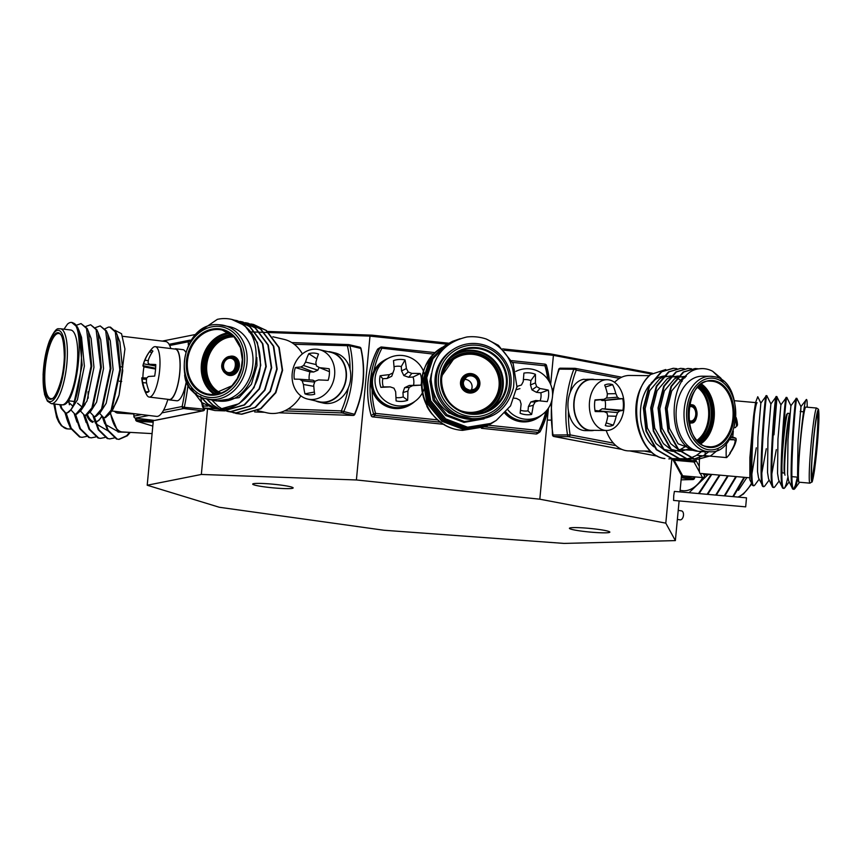 <?xml version="1.0" encoding="UTF-8"?>
<svg xmlns="http://www.w3.org/2000/svg" width="862" height="862" viewBox="0 0 862 862"><rect width="100%" height="100%" fill="white"/><g stroke="black" fill="none" stroke-linecap="round" stroke-linejoin="round"><path stroke-width="1.29" d="M678.222 510.358L681.476 510.886A4.536 2.694 99.2 0 1 683.48 515.293A4.536 2.694 99.2 0 1 680.032 519.84L677.37 519.409M282.111 485.252A20.311 1.81 -174.6 0 0 252.706 484.099A20.311 1.81 -174.6 0 0 263.74 486.771A20.311 1.81 -174.6 0 0 293.145 487.924A20.311 1.81 -174.6 0 0 282.111 485.252M598.821 529.462A20.311 1.81 -174.6 0 0 569.416 528.298A20.311 1.81 -174.6 0 0 580.438 530.97A20.311 1.81 -174.6 0 0 609.843 532.123A20.311 1.81 -174.6 0 0 598.821 529.462M162.282 341.104L195.889 334.413M248.924 331.827L250.896 331.892M251.219 331.913L255.443 332.053M255.766 332.075L259.915 332.215M260.227 332.226L264.3 332.376M264.612 332.387L268.588 332.527M268.89 332.538L369.992 336.126L447.173 344.218M504.022 350.187L553.415 355.359L651.392 373.989M219.336 507.265L147.208 485.231L201.342 474.456L356.394 479.962L539.817 499.195L665.798 523.148L675.366 540.603L564.06 543.416L383.956 530.249L219.336 507.265M147.208 485.231L153.35 420.3M201.342 474.456L207.537 408.836M356.394 479.962L369.992 336.126M539.817 499.195L548.426 408.157M550.656 384.517L553.415 355.359M665.798 523.148L671.886 458.746M675.366 540.603L679.116 500.93M679.967 491.9L681.54 475.253M746.492 497.827L674.386 491.405L673.75 495.488L673.578 500.434L745.684 506.856L746.492 497.827L745.684 506.856M699.114 493.603L711.775 474.412M707.724 494.379L719.996 475.145M716.311 495.144L728.207 475.878M724.867 495.909L736.407 476.611M733.411 496.663L744.617 477.343M707.917 474.736L689.04 492.708M746.88 477.548L738.432 490.316M732.797 496.609L744.025 477.289M724.252 495.844L735.825 476.557M715.697 495.09L727.614 475.824M707.109 494.325L719.404 475.102M698.489 493.549L711.182 474.369M702.767 477.591A37.712 22.369 99.2 0 1 684.547 490.78A37.712 22.369 99.2 0 1 682.068 490.618L680.118 490.306M807.22 407.198L807.101 401.67A45.33 2.715 95.1 0 0 806.692 399.688A45.33 2.715 95.1 0 0 806.466 399.483A45.33 2.715 95.1 0 0 806.089 399.828C802.856 404.321 795.971 481.912 798.912 482.03A37.712 2.263 95.1 0 0 799.096 482.203L809.914 483.162A37.712 2.263 -84.9 0 1 809.73 483A37.712 2.263 -84.9 0 1 811.164 443.725A37.712 2.263 -84.9 0 1 816.605 408.038L805.798 407.069A37.712 2.263 95.1 0 0 800.345 442.756A37.712 2.263 95.1 0 0 798.912 482.03L799.559 482.246M769.152 480.08L764.605 486.211L763.161 486.642L758.571 478.044L757.515 471.6L757.935 437.293L760.855 403.082L757.752 396.735L755.683 402.22A45.33 2.715 95.1 0 0 753.603 416.227L749.886 457.56L749.854 479.768L752.763 485.532C749.865 483.862 751.211 442.788 753.603 416.227M759.131 479.186L754.595 485.328L753.485 485.597C749.811 483.819 753.032 422.951 755.683 402.22M763.883 486.707L763.506 486.491C758.549 483.647 765.919 387.986 766.997 396.154M760.855 403.082L766.199 395.895L766.954 395.992L770.897 403.976L776.166 396.822L776.931 396.854L780.918 404.871M779.162 480.974L774.626 487.105L773.516 487.386C768.57 484.541 775.929 388.881 777.007 397.037L773.957 434.814M787.846 477.419L786.112 484.466L784.635 488L783.536 488.28C778.58 485.435 785.95 389.775 787.028 397.932M783.914 488.495L782.545 487.806L778.601 479.832L777.546 473.389L777.966 439.081L780.886 404.86L786.23 397.684L786.984 397.781L790.907 405.754L796.197 398.6L796.962 398.643L800.949 406.648L800.766 411.54M797.856 478.313L796.122 485.349L794.656 488.894L793.546 489.174C788.601 486.33 795.96 390.669 797.038 398.826M798.697 481.739L797.576 475.177L797.996 440.859L800.949 406.648M793.924 489.379L792.566 488.7L788.611 480.716L787.566 474.283L787.987 439.976L790.907 405.754M776.317 449.587L771.899 473.518M773.893 487.601L772.535 486.911L768.581 478.938L767.536 472.495L767.956 438.187L770.876 403.976M766.296 448.693L761.889 472.624M756.286 447.798L751.923 473.798M797.372 477.128L795.4 485.284L793.579 489.196M792.824 489.11C787.879 486.265 795.238 390.605 796.316 398.761M782.815 488.215C777.858 485.371 785.228 389.71 786.306 397.867M772.794 487.321C767.848 484.476 775.207 388.816 776.285 396.973M762.784 486.427C757.827 483.582 765.197 387.922 766.275 396.089M753.862 485.812L752.763 485.532M755.64 402.597L757.116 402.737A37.712 2.263 95.1 0 0 754.552 413.523M699.61 455.556A37.712 2.263 95.1 0 0 699.524 457.345M699.513 457.56A37.712 2.263 95.1 0 0 699.448 459.155A37.712 2.263 95.1 0 0 699.265 466.385A37.712 2.263 95.1 0 0 699.761 473.195A37.712 2.263 95.1 0 0 699.944 473.367L749.487 477.774M751.912 473.389A37.712 2.263 95.1 0 0 753.043 466.687M722.033 380.401L712.702 371.296A45.33 31.054 90.6 0 0 706.15 368.968A45.33 31.054 90.6 0 0 702.368 368.591A45.33 31.054 90.6 0 0 699.405 368.764C667.005 371.641 664.828 449.49 698.371 451.311A37.712 25.838 90.6 0 0 701.517 451.634L709.448 451.71A37.712 25.838 -89.4 0 1 706.29 451.397A37.712 25.838 -89.4 0 1 684.072 411.433A37.712 25.838 -89.4 0 1 710.213 376.285L702.293 376.209A37.712 25.838 90.6 0 0 676.142 411.346A37.712 25.838 90.6 0 0 698.371 451.311L707.239 451.688M665.755 369.529L650.691 374.496A45.33 31.054 90.6 0 0 640.703 388.072C628.064 413.986 641.371 455.804 664.376 458.53L664.904 458.53C635.66 455.416 626.146 393.923 650.691 374.496M672.241 458.692L668.837 458.907M679.579 458.767L672.241 458.606L656.812 449.652L646.5 431.054L643.892 407.791L649.528 386.101L661.725 371.781L673.427 368.3L676.832 368.624M686.917 458.843L679.579 458.681L664.149 449.727L653.838 431.129L651.23 407.866L656.866 386.176L669.063 371.856L680.764 368.376L684.169 368.699M701.162 451.914L696.14 455.589L690.861 457.948M690.591 458.034L687.186 458.81M694.255 458.918L686.917 458.756L671.487 449.802L661.176 431.205L658.568 407.941L664.203 386.241L676.401 371.931L688.102 368.451L691.507 368.774M708.823 451.699L703.478 455.664L694.524 458.875M718.315 449.641L710.816 455.739L698.188 459.209L694.255 458.832L678.825 449.878L668.513 431.28L665.906 408.017L671.541 386.316L683.738 372.007L695.44 368.527L698.953 368.871M712.702 371.296L720.621 377.912L723.143 381.263M697.875 451.268L678.103 443.79L669.418 428.317L667.145 408.954L671.724 390.906L681.777 378.989L685.43 377.168M693.802 450.341L678.437 449.447M677.489 448.973L670.765 443.714L662.07 428.242L659.807 408.89L664.386 390.831L674.44 378.914L676.67 377.685M677.543 377.308L686.346 376.209M690.117 448.596L680.333 451.397M679.816 451.408L671.099 449.382M670.151 448.897L663.417 443.639L654.732 428.166L652.469 408.814L657.049 390.755L667.102 378.849L669.332 377.61M670.205 377.233L678.211 376.026M678.696 376.08L684.654 378.041M686.497 445.923L679.127 450.19M678.728 450.33L672.996 451.332M672.479 451.332L663.762 449.307M662.813 448.822L656.079 443.564L647.394 428.091L645.121 408.739L649.711 390.68L659.764 378.774L661.994 377.534M662.867 377.157L670.873 375.951M671.358 376.004L676.702 377.653M677.079 377.836L682.068 381.435M699.405 368.764L702.304 368.591M697.929 459.209L693.727 458.832L678.297 449.878L667.985 431.28L665.378 408.017L671.013 386.316L683.21 371.996L695.181 368.516M690.591 459.134L686.389 458.756L670.959 449.802L660.648 431.205L658.04 407.941L663.675 386.241L675.873 371.921L687.844 368.451M683.254 459.058L679.051 458.681L663.621 449.727L653.31 431.129L650.702 407.866L656.338 386.165L668.535 371.845L680.506 368.376M675.916 458.983L671.713 458.606L656.284 449.652L645.972 431.054L643.364 407.791L649 386.09L661.197 371.77L673.168 368.3M666.628 375.843A37.712 25.838 90.6 0 0 663.934 376.026M663.298 376.123A37.712 25.838 90.6 0 0 651.122 383.159M649.625 384.872A37.712 25.838 90.6 0 0 653.913 446.839M649.398 375.67L629.637 375.466A37.712 25.838 90.6 0 0 619.498 378.375A37.712 25.838 90.6 0 0 614.563 382.329M606.202 430.472A37.712 25.838 90.6 0 0 613.378 443.1A37.712 25.838 90.6 0 0 625.726 450.578A37.712 25.838 90.6 0 0 628.872 450.891L650.465 451.106M471.158 390.27A7.252 7.176 57.6 0 0 464.295 379.442M486.233 339.014A45.33 44.856 57.6 0 0 466.881 336.988C444.652 342.289 432.713 356.394 431.065 379.302C433.166 402.705 445.773 416.034 468.874 419.288A37.712 37.314 57.6 0 0 492.601 413.738L493.926 412.898C504.906 405.496 510.649 395.141 511.177 381.823C511.22 374.334 509.248 367.417 505.272 361.059C498.559 350.963 489.239 345.166 477.289 343.647C468.734 342.828 460.814 344.681 453.541 349.196A37.712 37.314 -122.4 0 1 510.121 372.546A37.712 37.314 -122.4 0 1 470.199 418.447A37.712 37.314 -122.4 0 1 453.541 349.196L452.216 350.037A37.712 37.314 57.6 0 0 468.874 419.288C492.116 420.893 506.964 410.452 513.429 387.954C516.133 365.186 507.071 348.873 486.233 339.014L498.43 345.35L513.159 363.581L516.941 386.747L510.552 405.873L496.243 420.451L490.661 423.457L467.592 427.196L445.665 418.889L430.72 400.787L426.744 377.75L432.95 358.743L447.087 344.272L452.615 341.298L460.125 338.712M442.454 347.224L442.281 347.321A45.33 44.856 57.6 0 0 442.174 347.386L442.281 347.321C406.271 367.503 421.464 428.36 462.678 430.31L485.748 426.571L491.9 423.199M493.129 422.423L486.976 425.796L463.907 429.535L441.98 421.227L427.046 403.125L423.059 380.088L429.276 361.07L443.973 346.255M494.346 421.647L488.204 425.02L465.135 428.759L443.208 420.451L428.274 402.349L424.287 379.302L430.494 360.294L445.201 345.479M495.575 420.871L489.433 424.233L466.364 427.972L444.436 419.675L429.502 401.563L425.516 378.526L431.722 359.519L446.43 344.692M477.042 419.837L449.393 413.167L447.938 412.068M483.032 419.083L464.402 421.529L446.936 414.719L434.61 399.946L431.108 381.069M484.099 418.846L463.971 422.402L445.708 415.506L433.252 400.442L429.933 381.295L431.388 373.785M496.2 420.484L490.575 423.511L467.506 427.25L445.579 418.954L430.634 400.841L426.658 377.804L432.864 358.797L447.044 344.304M494.971 421.259L489.347 424.298L466.277 428.037L444.35 419.729L429.405 401.627L425.429 378.58L431.636 359.573L445.816 345.08M493.743 422.035L488.118 425.074L465.049 428.813L443.122 420.505L428.177 402.403L424.201 379.366L430.407 360.348L444.587 345.856M492.514 422.811L486.89 425.85L463.821 429.588L441.894 421.281L426.949 403.179L422.973 380.142L429.179 361.135L443.93 346.276M491.286 423.598L485.662 426.625L462.592 430.364C430.192 428.565 410.172 387.437 428.382 361.221A45.33 44.856 57.6 0 1 442.174 347.386L442.174 347.386M426.862 406.261A37.712 37.314 57.6 0 0 432.444 414.493M218.991 324.769A37.712 31.344 103.1 0 1 223.98 325.427A37.712 31.344 103.1 0 1 246.564 366.285A37.712 31.344 103.1 0 1 211.923 399.569A37.712 31.344 103.1 0 1 206.923 398.901L212.817 400.27A37.712 31.344 -76.9 0 0 217.817 400.938C258.083 406.821 271.745 330.275 233.677 319.942C251.844 326.989 260.744 342.052 260.378 365.154C258.956 389.128 239.474 410.474 219.627 409.073L213.776 408.308L201.719 402.479L191.019 388.482M250.82 323.95L253.374 324.435L266.046 330.415L278.803 347.461L282.208 370.218L275.463 392.619L260.507 408.685L241.457 414.137L233.096 412.682M245.358 322.679L247.922 323.175L260.583 329.144L273.351 346.19L276.745 368.958L270.011 391.348L255.044 407.414L236.005 412.876L227.643 411.411M227.449 411.346L224.993 410.409M224.81 410.334L222.418 409.148M222.224 409.041L218.097 406.282L212.461 400.668M239.905 321.418L242.459 321.903L255.13 327.872L267.888 344.929L271.293 367.686L264.548 390.087L249.592 406.153L230.542 411.605L222.18 410.15M221.987 410.086L219.541 409.148M219.347 409.062L212.634 405.021L206.772 399.106M234.442 320.147L237.007 320.632L249.668 326.612L262.436 343.658L265.83 366.425L259.096 388.816L244.129 404.881L225.09 410.334L216.728 408.879L207.57 403.836L200.749 396.639M216.534 408.814L207.182 403.75L200.221 396.358M256.79 357.525L256.941 365.607L251.402 384.258L239.043 397.641L216.265 400.97M233.677 319.942A45.33 37.669 -76.9 0 0 231.598 319.382A45.33 37.669 -76.9 0 0 225.596 318.584A45.33 37.669 -76.9 0 0 217.321 319.36L197.279 333.098M205.339 398.481L217.817 400.938A37.712 31.344 -76.9 0 0 252.458 367.654A37.712 31.344 -76.9 0 0 229.874 326.795L218.883 324.758C181.365 320.772 169.792 393.126 206.923 398.901M231.77 319.425L244.603 325.437L257.361 342.483L260.766 365.24L254.031 387.641L239.065 403.707L220.025 409.159L204.111 408.017A1.81 1.508 103.1 0 1 203.874 407.985L214.67 410.484A1.81 1.508 103.1 0 1 214.444 410.409M237.201 320.686L250.066 326.698L262.824 343.755L266.229 366.512L259.484 388.913L244.528 404.978L225.478 410.431L216.922 408.911M242.653 321.946L255.518 327.969L268.276 345.015L271.681 367.783L264.946 390.174L249.98 406.239L230.941 411.702L222.385 410.172M222.191 410.107L219.745 409.148M219.551 409.073L213.033 405.108L207.236 399.289M238.817 322.463L239.668 322.431M239.873 322.42L242.168 322.431M248.116 323.218L260.981 329.23L273.739 346.287L277.144 369.044L270.399 391.445L255.443 407.51L236.393 412.963L227.837 411.443M253.568 324.478L266.433 330.502L279.191 347.548L282.596 370.315L275.862 392.716L260.895 408.771L241.856 414.234L235.8 413.426M257.555 410.657L266.843 412.812A37.712 31.344 -76.9 0 0 271.842 413.48A37.712 31.344 -76.9 0 0 288.102 408.997A37.712 31.344 -76.9 0 0 300.838 395.83M302.368 353.916A37.712 31.344 -76.9 0 0 294.222 344.272A37.712 31.344 -76.9 0 0 283.9 339.337L272.898 336.783M59.435 404.612L62.657 404.838A37.712 10.7 -83.1 0 0 77.009 366.996A37.712 10.7 -83.1 0 0 70.727 330.006L60.372 328.745A37.712 10.7 96.9 0 1 66.654 365.736A37.712 10.7 96.9 0 1 52.291 403.588A37.712 10.7 96.9 0 1 51.289 403.631L61.644 404.881A37.712 10.7 -83.1 0 0 62.657 404.838C76.438 406.444 85.931 329.241 73.195 322.991C88.861 328.26 79.994 412.639 66.385 412.93L65.329 413.006L61.148 408.319L60.103 404.957M105.078 328.745L108.45 327.107L110.487 327.161L115.971 331.989L119.883 341.945L122.727 370.779L119.075 395.033L124.925 348.991L121.553 333.745L114.958 330.308M109.797 327.075L115.282 331.913L119.807 369.712L111.123 410.15L104.744 417.585L103.688 417.65L99.669 413.394M95.488 327.582L100.207 325.911L105.692 330.749L110.217 368.548L101.533 408.987L95.154 416.421L94.098 416.486L90.079 412.23M85.898 326.418L90.629 324.748L96.102 329.586L100.638 367.384L91.943 407.823L85.564 415.258L84.508 415.322L80.489 411.066M76.309 325.254L81.039 323.584L86.512 328.422L91.049 366.221L82.353 406.659L75.975 414.094L74.919 414.159L70.91 409.903M69.391 404.763L68.755 400.819M80.144 334.294L81.524 337.301L84.379 366.124L77.418 399.806L71.352 409.278L67.074 413.017L65.329 413.006M72.57 405.905L67.721 401.358M81.039 323.584L87.213 328.508L91.113 338.464L93.969 367.287L86.997 400.959L83.183 406.465M82.159 407.058L77.548 403.211M99.324 336.622L100.703 339.628L103.548 368.451L96.587 402.123L90.532 411.594L86.254 415.344L84.508 415.322M108.914 337.785L110.293 340.781L113.137 369.615L106.177 403.287L100.121 412.758L95.844 416.508L94.098 416.486M111.403 411.045L113.17 408.836L119.075 395.033A37.712 10.7 -83.1 0 1 112.836 407.974M73.195 322.991A45.33 12.855 -83.1 0 0 71.643 322.442A45.33 12.855 -83.1 0 0 70.436 322.496A45.33 12.855 -83.1 0 0 67.484 324.123L63.982 329.187M71.643 322.442L77.623 327.344L78.895 330.243L82.149 365.143L73.453 405.582L71.352 409.278M65.674 413.017L61.838 408.405L60.814 405.14M88.484 331.407L91.738 366.307L83.043 406.745L80.942 410.441L76.664 414.18L74.919 414.159M90.629 324.748L96.792 329.661L98.074 332.57L101.328 367.471L92.633 407.909L90.532 411.594M100.207 325.911L106.382 330.825L107.664 333.734L110.918 368.634L102.222 409.073L100.121 412.758M88.193 398.179L88.053 391.801M117.254 334.898L120.497 369.798L111.812 410.237L109.711 413.922L105.433 417.671L103.688 417.65M111.726 410.958L156.572 416.4A37.712 10.7 -83.1 0 0 157.584 416.357A37.712 10.7 -83.1 0 0 163.565 410.226A37.712 10.7 -83.1 0 0 167.885 399.332M170.795 348.55A37.712 10.7 -83.1 0 0 169.685 345.5A37.712 10.7 -83.1 0 0 165.655 341.514L122.641 336.299M129.041 432.315L118.019 432.013L110.821 414.46A37.712 14.945 -86.8 0 1 110.498 412.769M102.934 417.456L107.491 430.278L116.499 439.027L119.042 439.383L127.307 435.784L130.259 432.39M118.708 439.361L126.649 435.741L129.602 432.347M93.57 416.378L98.257 429.761L107.265 438.521L109.808 438.877L114.15 438.004M84.207 415.279L89.034 429.244L98.031 438.004L100.574 438.359L104.916 437.487M74.843 414.159L79.8 428.737L88.797 437.487L91.34 437.842L95.682 436.969M65.49 413.017L67.742 421.561L70.565 428.22L79.563 436.969L82.105 437.325L86.448 436.463M67.02 419.288L65.059 412.952M74.315 414.029L76.977 422.078M83.722 415.118L86.211 422.595M93.118 416.195L95.445 423.113M96.425 424.072L107.739 430.72M102.524 417.251L104.679 423.619M105.66 424.578L117.243 431.151M66.158 413.103L71.223 428.252L80.231 437.012L82.105 437.325M75.522 414.234L80.457 428.77L89.465 437.53L91.34 437.842M84.885 415.376L89.691 429.287L98.699 438.036L100.574 438.359M94.26 416.508L98.925 429.804L107.933 438.553L109.808 438.877M103.634 417.65L108.159 430.31L117.167 439.07L119.042 439.383M152.089 433.608L122.307 431.948A37.712 14.945 -86.8 0 1 120.874 431.69A37.712 14.945 -86.8 0 1 110.821 414.46M704.663 474.574L705.364 474.682A25.386 15.053 -80.8 0 0 709.986 474.262M734.607 443.704L735.178 443.758A40.094 39.986 -16.4 0 1 730.577 452.334A21.065 1.261 -84.9 0 1 730.168 453.487A21.065 1.261 -84.9 0 1 730.125 453.531A21.065 1.261 -84.9 0 1 730.017 453.574A21.065 1.261 -84.9 0 1 729.812 453.089A40.094 39.566 -110.3 0 0 734.37 444.555A39.641 35.062 -157.4 0 0 735.178 441.139A39.641 12.294 -168.5 0 0 734.467 439.782A40.094 2.995 -170.1 0 1 730.082 439.685A21.065 1.261 -84.9 0 1 730.211 437.81M734.543 439.9L736.191 440.148A39.641 37.594 -169.4 0 1 735.178 443.758M730.47 437.357L735.954 438.327A39.641 17.8 -171 0 1 736.191 440.148M730.793 436.765L732.743 437.077A40.094 2.995 -170.1 0 1 735.954 438.327M730.125 439.006L734.467 439.782M734.37 427.714A40.094 2.575 -0.1 0 0 735.512 427.53A39.641 17.391 -2.2 0 0 736.482 425.817A39.641 37.174 -19.4 0 0 736.277 422.1A40.094 39.566 -110.3 0 0 735.846 420.193M733.303 431.075A21.065 1.261 -84.9 0 1 733.293 431.237A21.065 1.261 -84.9 0 1 732.743 437.077M736.363 426.076L736.988 426.076A39.641 12.704 1 0 0 737.495 424.826L736.46 424.815M736.094 421.238L737.085 421.302A39.641 35.482 0.8 0 1 737.495 424.826M736.105 417.477A40.094 39.986 -16.4 0 1 737.085 421.302M730.168 453.487A40.191 40.191 0 0 1 726.72 457.539A25.386 1.519 -84.9 0 1 726.709 457.55A25.386 1.519 -84.9 0 1 726.72 457.539A25.386 1.519 -84.9 0 1 726.601 457.603A25.386 1.519 -84.9 0 1 726.515 443.1M705.213 454.199A25.741 1.541 95.1 0 1 705.159 452A25.386 1.519 95.1 0 0 705.267 454.155M705.299 454.511A25.386 1.519 95.1 0 0 705.655 455.739L709.652 456.095M607.635 416.012L616.168 416.249A40.094 31.474 87.2 0 1 613.27 425.171A21.065 14.428 -89.4 0 1 609.294 426.173A21.065 14.428 -89.4 0 1 605.286 425.526A40.094 26.69 -92.2 0 0 607.732 416.615A39.641 23.791 -120.7 0 0 607.063 413.081A39.641 7.661 -161.5 0 0 604.133 411.637A40.094 3.47 -177.2 0 1 595.2 411.54A21.065 14.428 -89.4 0 1 595.017 399.893A40.094 1.325 -4.5 0 1 603.95 399.322A39.641 9.611 -20.4 0 0 606.826 397.673A39.641 24.599 -63.1 0 0 607.387 394.031A40.094 26.69 -92.2 0 0 604.682 385.055A21.065 14.428 -89.4 0 1 605.544 384.689A21.065 14.428 -89.4 0 1 608.658 384.053A21.065 14.428 -89.4 0 1 612.656 384.7A40.094 31.474 87.2 0 1 615.824 393.665A39.641 28.521 53.9 0 1 617.386 397.21A39.641 12.391 11.2 0 1 619.422 398.643A40.094 1.325 -4.5 0 1 622.752 398.686A21.065 14.428 -89.4 0 1 623.398 404.483A21.065 14.428 -89.4 0 1 622.924 410.334A40.094 3.47 -177.2 0 1 619.606 410.958A39.641 14.342 166.9 0 1 617.612 412.618A39.641 29.33 121.6 0 1 616.168 416.249M606.202 422.876L613.27 425.171M598.928 410.948L617.612 412.618M598.939 410.872L602.193 408.75L619.606 410.958M602.193 408.75L622.924 410.334M594.974 410.42L604.133 411.637M594.942 400.324L603.95 399.322M605.199 408.62A15.807 10.829 90.6 0 0 605.512 404.493A15.807 10.829 90.6 0 0 605.07 400.41L602.075 400.539L600.566 399.699M602.075 400.539L619.422 398.643M605.07 400.41L622.752 398.686M606.083 398.115L617.386 397.21M607.333 393.805L615.824 393.665M605.415 386.995L612.656 384.7M589.349 405.851A25.386 17.391 -89.4 0 1 606.352 379.722A25.386 17.391 -89.4 0 1 606.999 379.711A25.386 17.391 -89.4 0 1 624.12 404.332A25.386 17.391 -89.4 0 1 607.117 430.461A25.386 17.391 -89.4 0 1 606.482 430.472A25.386 17.391 -89.4 0 1 589.349 405.851M606.999 379.711L591.644 379.549A25.386 17.391 90.6 0 0 574.006 405.69A25.386 17.391 90.6 0 0 591.127 430.321L606.482 430.472M520.454 410.215A15.807 15.645 57.6 0 0 528.007 410.862L528.417 406.519L533.276 405.323A40.094 7.995 96.4 0 1 531.628 414.46A21.065 20.85 -122.4 0 1 520.12 413.254A40.094 1.077 -84.5 0 0 521.101 404.041A39.641 2.069 -106.8 0 0 519.98 400.28A39.641 1.541 -151.7 0 0 516.5 398.427L514.291 398.19M528.007 410.862L531.628 414.46M528.417 406.519L530.83 401.972L535.205 401.875A39.641 6.217 119.1 0 1 533.276 405.323M530.83 401.972L535.755 400.496L538.825 400.765A39.641 1.886 163.7 0 1 535.205 401.875M540.108 400.895A15.807 15.645 57.6 0 0 540.851 392.803L548.329 390.098A21.065 20.85 -122.4 0 1 547.23 401.649L538.825 400.765M516.877 387.35L517.663 386.208A39.641 4.946 -17.7 0 1 521.424 385.002L523.212 381.64A40.094 1.077 -84.5 0 0 523.913 373.106A21.065 20.85 -122.4 0 1 535.431 374.313A40.094 7.995 96.4 0 1 535.388 382.922A39.641 8.911 73.5 0 1 536.649 386.596A39.641 8.383 27.6 0 1 539.978 388.546A40.094 7.015 4.8 0 1 548.329 390.098M521.424 385.002A39.641 0.614 -62.2 0 1 523.212 381.64M519.937 388.622L516.564 389.635M516.995 386.165A40.094 7.015 4.8 0 1 517.663 386.208M540.851 392.803L536.53 392.35L531.973 389.883L530.464 384.926L530.873 380.584A15.807 15.645 57.6 0 0 523.385 379.646M536.53 392.35L539.978 388.546M531.973 389.883L536.649 386.596M530.464 384.926L535.388 382.922M530.873 380.584L535.431 374.313M515.853 371.414A25.386 25.117 -122.4 0 1 552.477 396.649A25.386 25.117 -122.4 0 1 507.858 409.806M505.919 412.176A25.386 25.117 57.6 0 0 538.427 417.089L540.991 415.452M395.949 397.544A15.807 15.645 57.6 0 0 403.233 396.929L402.953 392.576L407.866 391.057A40.094 8.501 87.2 0 1 407.64 400.28A21.065 20.85 -122.4 0 1 396.1 400.916A40.094 1.584 -93.5 0 0 395.658 391.725A39.641 2.241 -115.9 0 0 393.977 388.191A39.641 1.034 -160.8 0 0 390.249 386.898A40.094 0.668 176.9 0 1 380.896 387.35A21.065 20.85 -122.4 0 1 380.142 375.757A40.094 6.249 -4.3 0 1 389.462 374.636A39.641 4.062 -26.7 0 1 392.986 372.858L394.214 369.238A40.094 1.584 -93.5 0 0 393.503 360.607A21.065 20.85 -122.4 0 1 405.043 359.971A40.094 8.501 87.2 0 1 406.422 368.57A39.641 9.083 64.2 0 1 408.254 372.007A39.641 7.877 18.3 0 1 411.831 373.397A40.094 6.249 -4.3 0 1 420.247 373.537A21.065 20.85 -122.4 0 1 421.001 385.131A40.094 0.668 176.9 0 1 412.629 385.659A39.641 2.78 154.7 0 1 409.245 387.35A39.641 6.971 109.9 0 1 407.866 391.057M403.233 396.929L407.64 400.28M402.953 392.576L404.612 387.695L409.245 387.35M404.612 387.695L409.224 385.454L412.629 385.659M409.224 385.454L421.001 385.131M392.986 372.858L391.757 376.231L387.135 378.472L382.793 378.709A15.807 15.645 57.6 0 0 383.321 386.887L390.249 386.898M383.321 386.887L380.896 387.35M387.135 378.472L389.462 374.636M382.793 378.709L380.142 375.757M413.566 385.206A15.807 15.645 57.6 0 0 413.038 377.028L408.696 377.276L403.825 375.563L401.552 370.897L401.272 366.533A15.807 15.645 57.6 0 0 394.02 366.727M408.696 377.276L411.831 373.397M413.038 377.028L420.247 373.537M403.825 375.563L408.254 372.007M401.552 370.897L406.422 368.57M401.272 366.533L405.043 359.971M422.294 393.061A25.386 25.117 -122.4 0 1 375.056 382.082A25.386 25.117 -122.4 0 1 423.608 371.565M386.607 359.238L384.043 360.866A25.386 25.117 57.6 0 0 372.492 383.709A25.386 25.117 57.6 0 0 411.217 403.75L413.792 402.123M424.804 375.476A25.386 25.117 -122.4 0 1 425.354 379.528M425.386 380.401A25.386 25.117 -122.4 0 1 425.332 382.642M425.257 383.568A25.386 25.117 -122.4 0 1 424.352 388.105M424.287 388.331A25.386 25.117 -122.4 0 1 423.371 390.831M423.307 390.992A25.386 25.117 -122.4 0 1 422.369 392.921M423.651 371.662A25.386 25.117 -122.4 0 1 424.179 373.138M424.212 373.268A25.386 25.117 -122.4 0 1 424.761 375.282M313.746 384.851A40.094 19.029 92.6 0 0 314.705 394.203A21.065 17.509 103.1 0 1 314.199 394.343A21.065 17.509 103.1 0 1 309.77 394.839A21.065 17.509 103.1 0 1 304.976 393.859A40.094 24.836 -88.6 0 1 303.446 384.484A39.641 21.561 -115.5 0 1 302.163 380.799A39.641 7.92 -158.6 0 1 299.642 379.237A40.094 0.646 -177.4 0 0 294.287 379.129A21.065 17.509 103.1 0 1 295.375 367.578A40.094 6.454 8.2 0 1 300.795 367.018A39.641 14.417 -11.5 0 1 303.607 365.52A39.641 24.244 -60.1 0 1 305.568 362.083A40.094 24.836 -88.6 0 1 308.768 353.7A21.065 17.509 103.1 0 1 313.714 353.064A21.065 17.509 103.1 0 1 318.498 354.045A40.094 19.029 92.6 0 0 315.858 362.449A39.641 15.818 68.3 0 0 316.483 365.973A39.641 2.177 26.9 0 0 319.673 367.697A40.094 6.454 8.2 0 1 329.198 368.774A21.065 17.509 103.1 0 1 329.338 374.571A21.065 17.509 103.1 0 1 328.11 380.325A40.094 0.646 -177.4 0 0 318.509 379.916A39.641 8.674 163.4 0 0 315.039 381.263A39.641 18.501 118.1 0 0 313.746 384.851M315.007 381.338L312.895 380.164L299.642 379.237M314.727 382.082L302.163 380.799M313.822 386.348L303.446 384.484M314.382 392.038L304.976 393.859M316.225 364.615L305.568 362.083M316.828 358.883L308.768 353.7M319.112 367.395L317.852 370.197L303.607 365.52M317.852 370.197L313.66 372.018L300.795 367.018M313.66 372.018L310.008 371.888L295.375 367.578M310.008 371.888A15.807 13.135 -76.9 0 0 309.221 379.916M329.446 371.684L319.673 367.697M292.196 373.58A25.386 21.097 103.1 0 1 315.783 349.164A25.386 21.097 103.1 0 1 319.145 349.606A25.386 21.097 103.1 0 1 334.607 375.089A25.386 21.097 103.1 0 1 311.02 399.505A25.386 21.097 103.1 0 1 307.659 399.063A25.386 21.097 103.1 0 1 292.196 373.58M307.659 399.063L319.08 401.714A25.386 21.097 -76.9 0 0 346.018 377.739A25.386 21.097 -76.9 0 0 330.555 352.256L319.145 349.606M196.547 393.988A25.386 21.097 103.1 0 1 193.023 391.79M192.398 391.273A25.386 21.097 103.1 0 1 184.64 375.002M146.389 381.909A40.094 37.141 82.7 0 0 149.115 391.251A21.065 5.98 96.9 0 1 147.337 392.404A21.065 5.98 96.9 0 1 147.262 392.415A21.065 5.98 96.9 0 1 145.721 391.919A40.094 39.124 -108.1 0 1 142.801 382.62A39.641 34.469 -153.4 0 1 142.101 379.086A39.641 12.165 -173.1 0 1 141.777 377.836A40.094 2.564 -179.4 0 0 141.777 377.868A40.191 40.191 0 0 0 146.788 395.022A25.386 7.198 96.9 0 0 149.18 397.059A25.386 7.198 96.9 0 0 149.859 397.037A25.386 7.198 96.9 0 0 159.632 370.391A25.386 7.198 96.9 0 0 155.289 346.664A25.386 7.198 96.9 0 0 154.61 346.696A25.386 7.198 96.9 0 0 152.488 348.076A40.191 40.191 0 0 0 143.006 365.337A39.641 18.652 3.8 0 1 143.545 363.807A39.641 37.152 -25.4 0 1 144.913 360.219A40.094 39.124 -108.1 0 1 149.514 351.771A21.065 5.98 96.9 0 1 151.292 350.618A21.065 5.98 96.9 0 1 152.315 350.715A21.065 5.98 96.9 0 1 152.908 351.093A40.094 37.141 82.7 0 0 148.512 359.508A39.641 32.508 42.6 0 0 148.038 362.902A39.641 10.204 16.9 0 0 149.525 364.303A40.094 4.547 10.2 0 1 155.763 364.561A21.065 5.98 96.9 0 1 155.462 370.283A21.065 5.98 96.9 0 1 154.675 376.112A40.094 2.564 -179.4 0 0 148.372 376.522A39.641 16.69 173.2 0 0 146.594 378.192A39.641 35.202 136.7 0 0 146.389 381.909M146.799 377.976L141.777 377.836M146.497 379.291L142.101 379.086M146.594 382.987L142.801 382.62M148.889 391.477L145.721 391.919M148.307 360.672L144.913 360.219M151.884 352.677L149.514 351.771M155.731 366.048L143.545 363.807M155.623 368.3L142.941 365.617A39.641 18.652 3.8 0 1 143.006 365.337M155.569 369.044L143.954 366.91A40.094 4.547 10.2 0 1 142.941 365.617M142.876 377.858A21.065 5.98 96.9 0 1 143.954 366.91M155.742 365.65L149.525 364.303M149.18 397.059L169.232 399.494A25.386 7.198 -83.1 0 0 179.695 372.826A25.386 7.198 -83.1 0 0 175.342 349.099L155.289 346.664M114.452 411.293A25.386 10.064 93.2 0 0 116.93 412.93A25.386 10.064 93.2 0 0 117.9 413.103L133.836 413.986M697.423 454.802A25.741 1.541 95.1 0 0 697.692 455.384L702.649 455.836M705.235 454.554A25.741 1.541 95.1 0 0 705.622 456.095A25.741 1.541 95.1 0 0 705.913 455.761M589.5 379.722L583.66 379.302A25.741 17.639 90.6 0 0 567.961 406.293A25.741 17.639 90.6 0 0 585.32 430.623L591.127 430.677A25.741 17.639 90.6 0 0 594.08 430.343M594.597 379.582A25.741 17.639 90.6 0 0 592.539 379.226L586.72 379.334M589.468 379.366A25.741 17.639 90.6 0 0 573.769 406.347A25.741 17.639 90.6 0 0 591.127 430.677M504.906 413.297A25.741 25.472 57.6 0 0 537.64 418.005L538.621 417.391A25.741 25.472 57.6 0 0 542.209 414.633M505.682 412.456A25.741 25.472 57.6 0 0 538.621 417.391M387.868 358.495A25.741 25.472 57.6 0 0 383.849 360.564L382.868 361.178A25.741 25.472 57.6 0 0 375.142 396.563A25.741 25.472 57.6 0 0 410.441 404.666L411.411 404.052A25.741 25.472 57.6 0 0 414.999 401.304M383.849 360.564A25.741 25.472 57.6 0 0 376.112 395.949A25.741 25.472 57.6 0 0 411.411 404.052M315.589 400.905A25.741 21.399 -76.9 0 0 318.994 402.069L323.315 403.071A25.741 21.399 -76.9 0 0 349.983 382.825A25.741 21.399 -76.9 0 0 334.962 352.914L330.642 351.911A25.741 21.399 -76.9 0 0 329.09 351.621L329.047 351.911M318.994 402.069A25.741 21.399 -76.9 0 0 345.662 381.823A25.741 21.399 -76.9 0 0 330.642 351.911M168.025 399.343A25.741 7.305 -83.1 0 0 169.189 399.86L176.785 400.776A25.741 7.305 -83.1 0 0 186.203 382.114M185.481 351.858A25.741 7.305 -83.1 0 0 182.981 349.66A25.741 7.305 -83.1 0 0 182.949 349.649L175.385 348.733A25.741 7.305 -83.1 0 0 175.352 348.733L175.309 349.088M169.189 399.86A25.741 7.305 -83.1 0 0 179.544 375.175A25.741 7.305 -83.1 0 0 175.385 348.733M175.428 348.744L182.949 349.649M267.64 331.45L372.039 335.167L448.843 343.216M502.665 348.862L550.279 353.851L652.448 373.278M371.931 336.331L372.039 335.167M550.171 355.025L550.279 353.851M737.991 497.072A37.712 22.369 -80.8 0 0 751.535 483.173M681.314 477.72L692.606 479.552L681.109 479.843L692.822 479.563A1.81 1.455 -91.4 0 1 692.606 479.552A1.81 1.077 -80.8 0 0 693.727 478.388A90.661 53.778 -80.8 0 0 694.222 476.837M681.433 476.406L693.727 478.388L694.492 478.324L694.955 476.901M789.872 413.512A29.911 1.789 95.1 0 0 785.573 442.475A29.911 1.789 95.1 0 0 784.495 472.947A29.911 1.789 95.1 0 0 784.646 473.087L782.481 472.893A29.911 1.789 -84.9 0 1 782.33 472.764A29.911 1.789 -84.9 0 1 783.472 441.603A29.911 1.789 -84.9 0 1 787.793 413.297L789.883 413.48M811.918 479.024A33.543 2.015 -84.9 0 1 813.329 442.605A33.543 2.015 -84.9 0 1 818.21 412.499A33.543 2.015 -84.9 0 1 816.799 448.919A33.543 2.015 -84.9 0 1 811.918 479.024M789.797 414.288A32.088 1.929 95.1 0 0 785.648 448.671A32.088 1.929 95.1 0 0 785.013 475.177M811.713 478.119A32.821 1.972 95.1 0 0 816.303 445.869A32.821 1.972 95.1 0 0 817.488 413.307M818.426 410.161A35.902 2.155 95.1 0 0 813.211 442.378A35.902 2.155 95.1 0 0 811.702 481.362A35.902 2.155 95.1 0 0 816.917 449.134A35.902 2.155 95.1 0 0 818.426 410.161M696.065 459.134A88.84 5.323 95.1 0 0 695.979 460.383A1.81 1.799 151.3 0 1 694.007 462.021L674.17 460.254L682.693 475.802A1.81 1.799 151.3 0 1 681.271 474.876A1.81 1.81 0 0 0 682.704 475.813L702.53 477.57L700.235 473.389M682.704 475.813L702.53 477.57A1.81 1.799 151.3 0 0 704.502 475.932A88.84 5.323 95.1 0 0 704.75 473.788L704.491 475.986A1.81 0.808 -173.2 0 0 704.502 475.932L703.252 473.658M674.192 458.918A90.661 5.431 95.1 0 0 674.192 458.961L674.17 460.254A1.81 1.799 151.3 0 1 672.554 458.746A1.81 1.81 0 0 0 672.748 459.327L681.271 474.876M704.48 476.05A1.81 0.808 -173.2 0 0 704.491 475.986A1.81 1.81 0 0 1 702.53 477.58M699.481 472.01L694.007 462.021L694.018 460.728L673.491 458.864M694.147 458.929A90.661 5.431 -84.9 0 0 694.018 460.728L695.979 460.383L699.265 466.385M688.986 406.638A7.973 5.463 -89.4 0 1 692.089 405.905A7.973 5.463 -89.4 0 1 696.755 414.837A7.973 5.463 -89.4 0 1 690.591 421.723A7.973 5.463 -89.4 0 1 688.835 420.936M690.246 421.022A7.252 4.967 90.6 0 0 690.731 421.055A7.252 4.967 90.6 0 0 695.763 414.299A7.252 4.967 90.6 0 0 691.486 406.616A7.252 4.967 90.6 0 0 690.882 406.552L688.889 407.209M689.147 422.854L690.721 422.876A9.062 6.206 -89.4 0 1 689.956 422.8A9.062 6.206 -89.4 0 1 689.094 422.531M689.266 405.043A9.062 6.206 -89.4 0 1 690.904 404.741A9.062 6.206 -89.4 0 1 691.658 404.817M688.9 421.378A8.34 5.711 90.6 0 0 690.559 422.078A8.34 5.711 90.6 0 0 697.002 414.891A8.34 5.711 90.6 0 0 692.121 405.539A8.34 5.711 90.6 0 0 689.05 406.196M689.481 404.052A9.794 6.702 -89.4 0 1 689.611 404.073A9.794 6.702 -89.4 0 1 691.356 404.763M691.173 422.854A9.794 6.702 -89.4 0 1 689.277 423.533M698.295 386.855A29.911 20.494 -89.4 0 1 709.717 413.997A29.911 20.494 -89.4 0 1 697.746 440.902M697.078 440.191A29.189 19.998 90.6 0 0 708.693 413.986A29.189 19.998 90.6 0 0 697.617 387.555M698.371 441.527A29.911 20.494 90.6 0 0 711.301 414.019A29.911 20.494 90.6 0 0 698.931 386.241M701.603 384.129A32.821 22.477 -89.4 0 1 714.35 414.04A32.821 22.477 -89.4 0 1 701 443.693M700.181 443.09A32.088 21.981 90.6 0 0 713.327 414.029A32.088 21.981 90.6 0 0 700.774 384.711M708.004 447.27A33.543 22.972 -89.4 0 1 688.393 409.687A33.543 22.972 -89.4 0 1 714.296 380.745A33.543 22.972 -89.4 0 1 733.918 418.339A33.543 22.972 -89.4 0 1 708.004 447.27M713.704 381.467A32.821 22.477 90.6 0 0 710.956 381.187C684.611 377.19 680.646 444.803 707.616 446.559L710.288 446.818A32.821 22.477 90.6 0 0 733.045 416.238A32.821 22.477 90.6 0 0 713.704 381.467M699.664 385.594A30.644 20.99 -89.4 0 1 712.324 414.029A30.644 20.99 -89.4 0 1 699.093 442.195M707.68 446.57A32.821 22.477 90.6 0 0 710.288 446.818M709.448 451.71C741.148 455.222 745.425 379.679 713.531 376.619L710.213 376.285A37.712 25.838 -89.4 0 1 713.37 376.597M714.512 378.418A35.902 24.589 90.6 0 0 686.788 409.385A35.902 24.589 90.6 0 0 707.788 449.608A35.902 24.589 90.6 0 0 735.512 418.641A35.902 24.589 90.6 0 0 714.512 378.418M568.424 411.066A88.84 60.857 90.6 0 0 570.127 434.879A1.81 1.315 100.8 0 1 568.629 436.668L554.104 436.517A1.81 1.315 100.8 0 1 553.932 436.506L621.944 449.425M552.1 399.235A90.661 62.096 90.6 0 0 553.07 435.159A1.81 1.239 -89.4 0 0 554.104 436.517L621.879 449.404M629.745 450.901L657.523 456.181M615.964 445.665L568.629 436.668A1.81 1.239 -89.4 0 1 567.595 435.31A90.661 62.096 -89.4 0 1 573.844 369.259A1.81 1.239 -89.4 0 1 574.943 368.333L560.408 368.182A1.81 1.81 0 0 0 558.705 369.345A1.81 0.636 21 0 1 559.309 369.119A1.81 1.239 -89.4 0 1 560.408 368.182A1.81 1.239 -89.4 0 1 560.559 368.193L574.792 368.343M613.378 443.1L570.127 434.879L552.488 435.019A1.81 1.81 0 0 0 553.932 436.506M575.428 368.408L621.696 377.2L575.256 368.365A1.81 1.81 0 0 0 574.943 368.333A1.81 1.239 -89.4 0 1 575.094 368.343A1.81 1.315 100.8 0 1 576.247 370.154A1.81 0.636 21 0 0 573.844 369.259L559.309 369.119A90.661 62.096 90.6 0 0 552.564 395.561M619.498 378.375L576.247 370.154A88.84 60.857 90.6 0 0 570.181 392.49M652.038 452.528L644.28 451.052M469.898 390.917A7.973 7.898 -122.4 0 1 462.765 382.178A7.973 7.898 -122.4 0 1 471.395 375.099A7.973 7.898 -122.4 0 1 478.529 383.838A7.973 7.898 -122.4 0 1 469.898 390.917M471.234 375.875A7.252 7.176 57.6 0 0 463.562 384.7A7.252 7.176 57.6 0 0 474.434 389.193A7.252 7.176 57.6 0 0 471.234 375.875M469.704 392.059A9.062 8.976 -122.4 0 1 465.706 375.412A9.062 8.976 -122.4 0 1 479.304 381.026A9.062 8.976 -122.4 0 1 469.704 392.059M471.428 374.744A8.34 8.254 57.6 0 0 462.398 382.146A8.34 8.254 57.6 0 0 469.865 391.283A8.34 8.254 57.6 0 0 478.884 383.87A8.34 8.254 57.6 0 0 471.428 374.744M471.115 373.58A9.794 9.687 -122.4 0 1 479.875 384.301A9.794 9.687 -122.4 0 1 469.284 392.997A9.794 9.687 -122.4 0 1 460.523 382.275A9.794 9.687 -122.4 0 1 471.115 373.58M469.445 392.221A9.062 8.976 57.6 0 0 475.145 390.895L475.415 390.723C482.02 384.096 480.694 378.547 471.417 374.076L465.437 375.573A9.062 8.976 57.6 0 0 469.445 392.221M443.316 369.345A30.644 30.321 -122.4 0 1 501.037 384.398A30.644 30.321 -122.4 0 1 471.342 413.555M464.51 412.208A29.911 29.599 57.6 0 0 499.41 376.317A29.911 29.599 57.6 0 0 441.624 376.101M454.403 357.881A29.911 29.599 -122.4 0 1 499.13 376.414A29.911 29.599 -122.4 0 1 486.437 408.416M460.017 410.441A29.189 28.888 57.6 0 0 499.044 386.316A29.189 28.888 57.6 0 0 472.936 354.347A29.189 28.888 57.6 0 0 441.301 380.918M454.759 354.293A32.821 32.476 -122.4 0 1 502.158 374.647A32.821 32.476 -122.4 0 1 489.842 409.633M484.196 412.09A32.088 31.754 57.6 0 0 473.647 351.19A32.088 31.754 57.6 0 0 450.126 358.344M470.814 414.169A33.543 33.187 -122.4 0 1 440.816 377.437A33.543 33.187 -122.4 0 1 477.106 347.645A33.543 33.187 -122.4 0 1 507.104 384.387A33.543 33.187 -122.4 0 1 470.814 414.169M476.945 348.42A32.821 32.476 57.6 0 0 442.217 388.363A32.821 32.476 57.6 0 0 491.437 408.685A32.821 32.476 57.6 0 0 476.945 348.42M477.322 345.306A35.902 35.525 57.6 0 0 438.489 377.19A35.902 35.525 57.6 0 0 470.598 416.508A35.902 35.525 57.6 0 0 509.431 384.624A35.902 35.525 57.6 0 0 477.322 345.306M481.459 428.274L536.024 433.995A1.81 1.81 0 0 0 537.166 433.726A1.81 1.799 -122.4 0 1 536.024 433.995L538.459 432.455L485.134 426.862M544.935 364.13L544.967 365.79L546.486 365.434A1.81 1.81 0 0 0 544.935 364.13L511.726 360.65L544.935 364.13A1.81 1.799 -122.4 0 1 546.465 365.423A90.661 89.713 -122.4 0 1 549.644 382.351M548.243 408.426A90.661 89.713 -122.4 0 1 540.248 431.463L540.248 431.474A1.81 1.799 -122.4 0 1 538.459 432.455L538.847 430.515A88.84 87.913 57.6 0 0 545.948 411.325M372.082 389.732A88.84 87.913 57.6 0 0 375.552 413.394L375.164 415.333L372.707 416.885L444.221 424.373M433.909 354.153L379.84 347.979L377.416 349.519A1.81 1.799 -122.4 0 1 378.052 348.819A1.81 1.81 0 0 0 377.405 349.53A90.661 89.713 57.6 0 0 371.166 415.559L371.156 415.581A1.81 1.81 0 0 0 372.707 416.885A1.81 1.799 -122.4 0 1 371.166 415.559L373.602 414.019A90.661 89.713 -122.4 0 1 379.84 347.979A1.81 1.799 -122.4 0 1 381.618 347.009L381.672 348.668A88.84 87.913 57.6 0 0 373.839 371.156M549.665 382.383L546.476 365.445M537.166 433.726L539.601 432.185A1.81 1.81 0 0 0 540.248 431.474L538.847 430.515L488.485 425.235M547.736 379.28A88.84 87.913 57.6 0 0 544.967 365.79L512.61 362.396M381.65 347.02L435.418 352.655L381.64 347.009A1.81 1.81 0 0 0 380.476 347.278L378.052 348.819M440.891 422.229L375.164 415.333A1.81 1.799 -122.4 0 1 373.602 414.019L375.552 413.394L437.928 419.934M228.462 373.268A7.973 6.627 103.1 0 1 222.547 365.122A7.973 6.627 103.1 0 1 229.949 357.45A7.973 6.627 103.1 0 1 235.865 365.596A7.973 6.627 103.1 0 1 228.462 373.268M228.915 372.643A7.252 6.023 -76.9 0 0 235.585 366.242A7.252 6.023 -76.9 0 0 231.242 358.387A7.252 6.023 -76.9 0 0 230.283 358.258A7.252 6.023 -76.9 0 0 223.614 364.658A7.252 6.023 -76.9 0 0 227.956 372.513A7.252 6.023 -76.9 0 0 228.839 372.643L227.956 372.513M230.402 356.459C224.325 355.661 215.823 368.44 227.546 374.28L228.732 374.561A9.062 7.532 -76.9 0 0 229.928 374.711A9.062 7.532 -76.9 0 0 238.257 366.716A9.062 7.532 -76.9 0 0 232.826 356.89L230.402 356.459A9.062 7.532 103.1 0 1 231.652 356.62A9.062 7.532 103.1 0 1 237.082 366.436A9.062 7.532 103.1 0 1 228.753 374.442A9.062 7.532 103.1 0 1 227.546 374.28A9.062 7.532 103.1 0 1 222.116 364.518A9.062 7.532 103.1 0 1 230.359 356.459M229.992 357.094A8.34 6.928 -76.9 0 0 222.234 365.111A8.34 6.928 -76.9 0 0 228.419 373.634A8.34 6.928 -76.9 0 0 236.177 365.607A8.34 6.928 -76.9 0 0 229.992 357.094M229.551 356.48A9.794 8.135 103.1 0 1 232.083 356.103A9.794 8.135 103.1 0 1 239.345 366.102A9.794 8.135 103.1 0 1 230.251 375.53A9.794 8.135 103.1 0 1 225.607 373.483M218.312 393.869A30.644 25.461 103.1 0 1 204.402 359.605A30.644 25.461 103.1 0 1 231.986 334.973M232.934 335.814A29.911 24.858 -76.9 0 0 232.406 335.781A29.911 24.858 -76.9 0 0 205.307 360.144A29.911 24.858 -76.9 0 0 219.541 393.535M234.011 336.87A29.189 24.255 -76.9 0 0 233.904 336.87A29.189 24.255 -76.9 0 0 207.526 360.391A29.189 24.255 -76.9 0 0 220.963 393.05M211.33 395.205A33.543 27.875 103.1 0 1 186.451 360.941A33.543 27.875 103.1 0 1 217.612 328.681A33.543 27.875 103.1 0 1 242.491 362.934A33.543 27.875 103.1 0 1 211.33 395.205M217.935 329.489A32.821 27.272 -76.9 0 0 187.787 358.452A32.821 27.272 -76.9 0 0 207.44 393.999A32.821 27.272 -76.9 0 0 211.783 394.57A32.821 27.272 -76.9 0 0 241.942 365.617A32.821 27.272 -76.9 0 0 222.288 330.06A32.821 27.272 -76.9 0 0 217.935 329.489M230.143 333.562A32.088 26.668 -76.9 0 0 203.227 359.325A32.088 26.668 -76.9 0 0 216.039 394.322M217.838 326.342A35.902 29.836 -76.9 0 0 184.479 360.876A35.902 29.836 -76.9 0 0 211.104 397.544A35.902 29.836 -76.9 0 0 244.452 363.01A35.902 29.836 -76.9 0 0 217.838 326.342M288.102 408.997L341.341 410.894L354.788 414.353C363.893 392.652 365.962 370.703 361.006 348.485L349.907 345.791A90.661 75.339 103.1 0 1 343.669 411.831A1.81 1.508 103.1 0 1 342.149 412.92L284.579 410.872M278.9 412.801L352.957 415.43A1.81 1.508 103.1 0 0 354.476 414.342A90.661 75.339 -76.9 0 0 360.715 348.291A1.81 1.508 103.1 0 0 359.648 347.138L348.851 344.628A1.81 1.508 103.1 0 1 349.907 345.791L294.222 344.272M359.411 347.106A1.81 1.508 103.1 0 1 359.648 347.138A1.81 1.81 0 0 1 361.006 348.485M348.291 387.986A88.84 73.83 -76.9 0 1 341.341 410.894A1.81 0.991 92 0 0 342.149 412.92L352.957 415.43A1.81 0.991 92 0 0 353.064 415.441A1.81 0.991 92 0 0 353.323 415.387M291.744 342.57L348.507 344.584A1.81 0.991 92 0 1 348.604 344.595A1.81 1.508 103.1 0 1 348.851 344.628A1.81 1.81 0 0 0 348.507 344.584A1.81 0.991 92 0 0 347.451 346.168A88.84 73.83 -76.9 0 1 350.047 369.41M202.689 403.211A88.84 73.83 -76.9 0 0 203.292 405.991A1.81 0.991 92 0 0 204.111 408.017L214.918 410.517A1.81 0.991 92 0 0 215.015 410.538A1.81 0.991 92 0 0 215.123 410.527M224.853 410.883L215.015 410.538A1.81 1.81 0 0 1 214.67 410.484A1.81 1.508 103.1 0 0 214.918 410.517L224.81 410.872M264.623 412.295L254.656 411.939L264.569 412.284M291.765 342.58L348.399 344.595M203.874 407.985A1.81 1.81 0 0 1 202.516 406.627L203.292 405.991L207.591 406.142M214.66 394.484A32.821 27.272 103.1 0 1 202.247 359.098A32.821 27.272 103.1 0 1 228.98 332.807M219.864 393.428A29.911 24.858 103.1 0 1 206.557 360.1A29.911 24.858 103.1 0 1 233.182 336.051M50.966 399.246A33.543 9.514 96.9 0 1 44.328 367.923A33.543 9.514 96.9 0 1 57.248 332.721A33.543 9.514 96.9 0 1 63.885 364.033A33.543 9.514 96.9 0 1 50.966 399.246M50.847 398.643L51.504 398.61C53.875 401.778 64.715 378.44 64.316 356.308C63.745 330.933 58.885 334.003 58.745 333.486A32.821 9.31 -83.1 0 0 57.873 333.519A32.821 9.31 -83.1 0 0 45.374 366.458A32.821 9.31 -83.1 0 0 50.847 398.643A32.821 9.31 -83.1 0 0 51.386 398.653M57.474 330.383A35.902 10.182 -83.1 0 0 43.639 368.063A35.902 10.182 -83.1 0 0 50.739 401.573A35.902 10.182 -83.1 0 0 64.575 363.893A35.902 10.182 -83.1 0 0 57.474 330.383M187.927 385.81A90.661 25.72 96.9 0 1 184.306 407.295L204.585 409.234M133.922 413.652A88.84 25.203 -83.1 0 0 133.966 416.12A1.81 1.735 78.7 0 0 135.517 418.124L154.503 420.43L202.699 410.829L203.292 409.59A90.661 25.72 -83.1 0 0 203.637 407.909M163.565 410.226L182.151 406.519L184.306 407.295L183.703 408.523L202.699 410.829A1.81 1.735 78.7 0 0 204.542 409.515M191.019 340.296L190.211 340.199A1.81 1.81 0 0 0 189.64 340.221A1.81 1.735 78.7 0 1 190.168 340.21L190.534 341.018M190.265 340.221L191.008 340.307M154.406 420.419L154.503 420.43A1.81 1.735 78.7 0 0 155.031 420.408L203.216 410.808A1.81 1.81 0 0 0 204.639 409.396L204.876 408.211M169.081 344.326L189.64 340.221A1.81 1.735 78.7 0 0 188.272 341.794A1.81 0.787 -1.3 0 1 190.405 341.233M185.998 383.116A88.84 25.203 -83.1 0 1 182.151 406.519A1.81 1.735 78.7 0 0 183.703 408.523L161.916 412.866M188.315 344.865A88.84 25.203 -83.1 0 0 188.272 341.794L169.685 345.5M148.889 415.462L135.409 418.113M133.987 416.626A1.81 0.787 178.7 0 1 133.879 416.368A1.81 0.787 178.7 0 1 133.966 416.12L141.659 414.59M86.642 415.225A29.911 11.863 93.2 0 0 92.687 422.337M93.419 421.658A29.189 11.572 -86.8 0 1 87.536 414.773M54.888 404.062A37.712 14.945 93.2 0 0 66.029 428.629A37.712 14.945 93.2 0 0 67.462 428.888L61.45 425.828L58.713 422.014L56.655 417.402L53.821 403.933M136.638 418.264A90.661 35.935 93.2 0 0 136.724 419.988A1.81 0.722 93.2 0 0 137.273 421.324L152.8 426.076L136.918 421.259A1.81 1.659 -73 0 0 137.273 421.324L153.167 422.208M135.549 418.135L135.636 419.632L136.724 419.988L153.285 420.915M135.776 419.805A1.81 1.659 -73 0 0 136.918 421.259A1.81 1.81 0 0 1 135.636 419.632M101.673 416.594A29.189 11.572 -86.8 0 1 95.66 421.787M99.389 419.578A29.911 11.863 93.2 0 0 101.554 416.465M751.869 483.851L743.486 494.001L738.368 497.105M692.822 479.563A1.81 1.81 0 0 0 694.492 478.324M811.832 478.604L811.832 478.604C811.788 482.709 810.711 469.542 813.092 445.298C814.999 422.121 818.124 409.439 817.693 412.855L817.251 413.006M797.738 477.16L791.962 476.654M809.914 483.162L812.015 481.869C812.069 483.388 814.224 473.464 814.924 467.021L818.674 425.009C819.083 418.426 818.954 408.502 818.221 409.127L816.605 408.038M784.635 488L789.183 481.858M794.656 488.894L799.462 482.397M800.917 406.648L806.466 399.483M734.629 400.733L755.618 402.597M803.621 411.788L800.195 411.486M782.761 441.947L785.713 418.124L786.629 414.385L787.793 413.297M690.731 421.055L688.76 420.354M690.721 422.876C698.586 424.88 698.77 404.106 691.723 404.828L689.331 404.72M657.566 456.203L629.659 450.901M552.488 435.019L551.206 402.522M552.51 392.221L558.705 369.345M474.434 389.193L469.887 390.26C465.986 388.934 458.961 385.788 466.676 376.942M486.577 408.329C480.813 411.917 474.542 413.383 467.764 412.726L464.467 412.198M441.613 376.144L454.543 357.795M491.437 408.685C485.123 412.607 478.238 414.213 470.803 413.501C440.988 412.079 430.332 367.665 456.3 353.248M536.013 433.995L481.438 428.285M444.232 424.384L372.707 416.885M371.156 415.581C364.906 392.684 366.986 370.671 377.405 349.53M548.264 408.405L540.248 431.474M222.288 330.06L234.119 336.999L240.455 347.731L242.33 359.54L241.295 368.225L237.244 378.623L231.9 385.788L211.74 394.57L207.44 393.999M278.857 412.801L353.064 415.441A1.81 1.81 0 0 0 354.788 414.353M202.516 406.627L201.622 402.403M201.568 402.134L200.771 397.113M231.242 358.387C237.632 358.614 236.403 373.397 228.872 372.643M122.889 367.018L120.658 366.749M60.372 328.745L58.842 328.81C56.676 327.991 53.552 332.021 49.479 340.889C45.826 350.737 43.703 362.105 43.1 374.981L44.555 394.419L47.421 401.175L51.289 403.631M60.997 407.941L59.844 404.849M113.17 408.836L109.711 413.922M81.524 337.301L78.895 330.243M85.176 404.224L80.942 410.441M100.703 339.628L98.074 332.57M110.293 340.781L107.664 333.734M133.825 413.641L133.879 416.368A1.81 1.81 0 0 0 135.474 418.124L154.46 420.43A1.81 1.81 0 0 0 155.031 420.408M68.152 400.744L74.488 401.509M121.704 381.478L119.387 381.198M71.04 429.082L67.462 428.888M67.742 421.561L66.342 417.434M95.822 422.283L98.947 420.333L101.781 416.691M550.893 420.117L547.295 420.074M553.102 388.956L552.036 388.945M710.116 456.127L726.601 457.603M703.112 455.869L705.622 456.095"/></g></svg>
